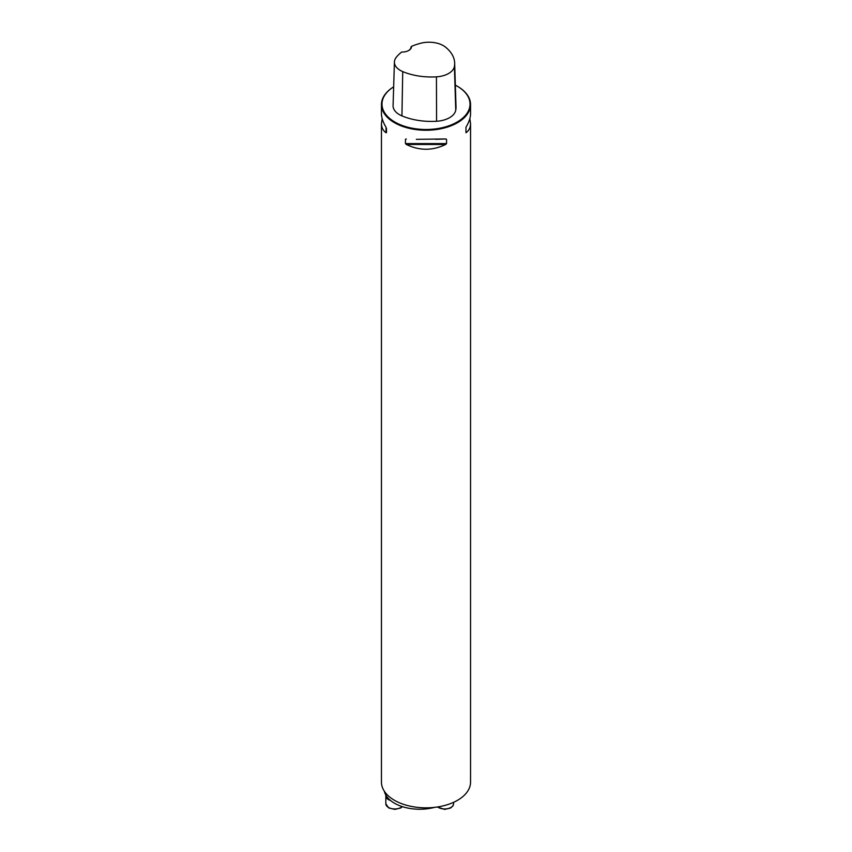 <?xml version="1.0" encoding="UTF-8"?>
<svg xmlns="http://www.w3.org/2000/svg" width="852" height="852" viewBox="0 0 852 852"><rect width="100%" height="100%" fill="white"/><g stroke="black" fill="none" stroke-linecap="round" stroke-linejoin="round"><path stroke-width="1.28" d="M455.341 85.147A44.016 25.411 0 0 1 457.119 86.116A44.016 25.411 0 0 1 457.119 122.06A44.016 25.411 0 0 1 394.881 122.06A44.016 25.411 0 0 1 393.667 86.851A44.549 25.72 0 0 0 381.451 104.519A44.549 25.72 0 0 0 394.497 122.709A44.549 25.72 0 0 0 443.051 128.29A44.549 25.72 0 0 0 470.549 104.519A44.549 25.72 0 0 0 457.503 86.34A44.549 25.72 0 0 0 457.311 86.222M469.835 118.641L470.549 123.551L470.549 782.125A44.549 25.72 180 0 1 443.051 805.885A44.549 25.72 180 0 1 394.497 800.316A44.549 25.72 180 0 1 381.451 782.125L381.451 123.551L382.165 118.641M381.451 104.519L381.451 113.721C381.472 117.725 383.006 122.23 386.031 127.236L386.031 132.752C383.006 130.59 381.472 127.523 381.451 123.551M470.549 123.551C470.528 127.523 468.994 130.59 465.969 132.752L465.969 127.236C468.994 122.23 470.528 117.725 470.549 113.721L470.549 104.519M416.351 139.334L445.671 138.961L446.554 139.334L446.554 143.583L445.671 144.467C432.56 150.825 419.44 150.825 406.329 144.467L405.445 143.583L405.445 139.334L406.329 138.961M445.671 138.961L435.649 139.334M411.495 46.37A48.692 28.105 180 0 1 420.824 43.218A20.171 11.651 180 0 1 445.34 46.998A48.692 28.105 180 0 1 454.659 63.048A48.692 28.105 180 0 1 454.404 66.456A20.171 11.651 180 0 1 436.437 76.84A48.692 28.105 180 0 1 402.73 71.6A20.171 11.651 180 0 1 394.423 61.983A20.171 11.651 180 0 1 396.169 57.446A48.692 28.105 180 0 1 401.643 52.057A9.447 5.453 0 0 0 408.736 50.47A9.447 5.453 0 0 0 411.495 46.37L410.973 47.073A8.914 5.144 180 0 1 408.545 50.577M394.423 61.983L393.081 105.616A21.524 12.429 0 0 0 401.931 115.883A50.034 28.883 0 0 0 436.575 121.261A21.524 12.429 0 0 0 455.745 110.196A50.034 28.883 0 0 0 456.012 106.681L454.659 63.048M386.478 132.624L386.478 128.375M434.616 807.355A35.646 20.576 180 0 1 394.497 803.223A35.646 20.576 180 0 1 384.337 791.231M390.493 800.465A8.914 5.144 180 0 1 388.448 799.581A8.914 5.144 180 0 1 385.839 795.949A8.914 5.144 180 0 1 385.924 795.246M454.404 66.456L455.745 110.196M402.73 71.6L401.931 115.883M436.437 76.84L436.575 121.261M386.031 132.752L386.031 127.236M465.969 127.236L465.969 132.752M445.671 144.467L406.329 144.467M446.554 143.583L405.445 143.583M385.839 795.949L385.839 803.809A8.914 5.144 0 0 0 388.448 807.44A8.914 5.144 0 0 0 402.229 806.61M437.608 806.961A8.914 5.144 0 0 0 447.534 808.676A8.914 5.144 0 0 0 453.562 803.809L453.562 802.339M402.442 806.674L400.653 808.026L394.795 809.4L388.672 807.93L385.839 803.809M437.289 807.004L444.606 809.4L450.484 808.069L452.849 806.035L453.562 803.809"/></g></svg>
